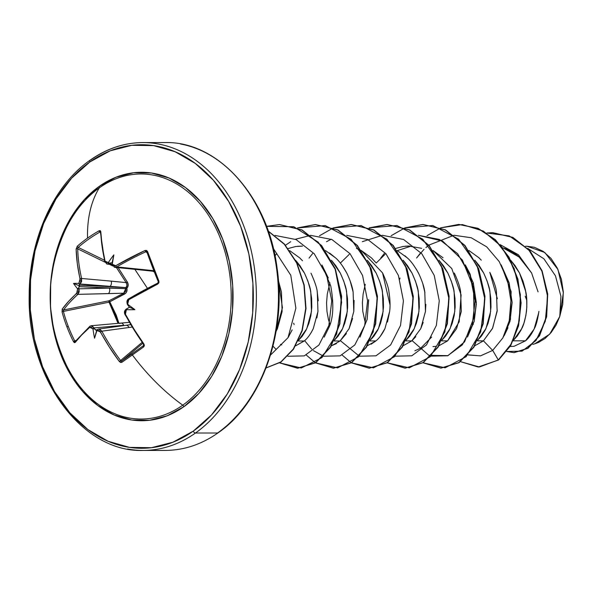 <?xml version="1.0" encoding="UTF-8"?>
<svg xmlns="http://www.w3.org/2000/svg" width="593" height="593" viewBox="0 0 593 593"><rect width="100%" height="100%" fill="white"/><g stroke="black" fill="none" stroke-linecap="round" stroke-linejoin="round"><path stroke-width="0.89" d="M65.215 362.82A122.514 90.188 -90 0 0 182.74 405.167A153.928 92.419 -125.3 0 1 132.358 354.94A153.921 6.464 142.9 0 1 121.876 362.301A153.921 6.464 -37.1 0 0 132.358 354.94A1.075 0.645 -125.3 0 1 132.209 353.673A152.838 6.419 142.9 0 1 121.802 360.981A1.075 0.734 55.2 0 0 121.876 362.301L120.587 362.434L119.304 361.478L109.297 346.994L99.743 331.013L98.053 330.316L97.296 330.642A153.32 37.87 155.7 0 0 96.755 331.072A114.679 8.22 104.4 0 1 94.561 338.21A114.679 112.818 -8.4 0 1 93.079 329.5A153.32 101.544 -127.9 0 1 92.641 328.648L91.226 327.158L89.728 327.351L81.552 335.119L75.074 342.561L74.318 342.643L73.458 341.59A153.921 132.736 -145.1 0 1 66.957 326.958L68.225 326.298A152.838 131.802 -145.1 0 1 63.392 311.407A1.075 0.378 165 0 0 62.08 311.962A153.921 132.736 34.9 0 0 66.957 326.958A153.921 132.736 -145.1 0 1 62.08 311.962L62.228 309.094L68.595 301.355L77.223 292.638L77.527 289.273A153.32 101.544 -127.9 0 1 77.305 288.413A114.679 78.906 155.9 0 1 73.525 283.417A114.679 45.891 41.6 0 1 78.461 283.41A153.32 57.543 -17.6 0 1 78.995 282.95L80.159 279.978L77.32 263.677L76.134 249.023L77.305 246.199A153.921 92.879 -0.7 0 1 87.519 238.134A153.921 92.879 -0.7 0 1 99.113 230.766L100.247 230.633L100.766 231.589L102.166 246.088L105.05 261.157L106.169 262.632L107.97 262.44A153.32 57.543 -17.6 0 1 108.704 262.01A114.679 111.091 -2.3 0 1 113.856 254.871A114.679 6.493 100.2 0 1 112.381 263.581A153.32 81.864 57 0 0 112.626 264.434L113.856 265.923L115.754 265.731L144.996 250.513L146.523 250.424L147.531 251.476L158.902 281.112L158.931 282.75L157.842 283.98L128.792 299.702L127.502 301.481L127.74 303.809A153.32 81.864 57 0 0 128.155 304.669A114.679 40.406 44.9 0 1 134.893 309.665A114.679 73.421 153 0 1 126.998 309.672A153.32 37.87 155.7 0 0 126.272 310.124L125.086 311.925L125.427 314.231L134.151 329.404L143.936 344.044L144.381 345.593L143.684 346.868A153.921 6.464 142.9 0 1 132.358 354.94A153.928 92.419 54.7 0 0 182.74 405.167A122.514 90.188 -90 0 0 220.996 239.906A122.514 90.188 -90 0 0 99.32 187.855A153.928 92.419 54.7 0 0 87.519 238.134A153.928 92.419 -125.3 0 1 99.32 187.855A122.514 90.188 -90 0 0 60.078 242.448M118.911 323.281L116.302 315.313L109.787 301.785L125.768 293.112L126.694 291.704L126.865 288.28L128.192 285.255L127.273 281.92L117.814 267.124L127.273 281.92C128.614 284.247 128.481 286.367 126.865 288.28C127.436 290.896 126.628 292.838 124.448 294.121L109.787 301.785L118.911 323.281M134.856 269.341L147.427 288.331L134.856 269.341M99.313 186.335A2.157 1.297 -125.3 0 1 99.32 187.855A2.157 1.297 54.7 0 0 99.313 186.335L84.31 199.648L71.501 216.682L61.39 236.792L54.363 259.185L50.687 283.024L50.509 307.374L53.83 331.309L60.523 353.902L70.33 374.294L82.879 391.699L97.682 405.442L114.175 414.996L131.72 420.007L149.651 420.259L167.27 415.767L183.897 406.687A124.226 91.455 90 0 1 60.523 353.902A124.226 91.455 90 0 1 99.313 186.335A124.226 91.455 90 0 1 222.694 239.112A124.226 91.455 90 0 1 183.897 406.687L198.907 393.374L211.708 376.333L221.819 356.23L228.846 333.829L232.523 309.998L232.708 285.648L229.387 261.713L222.694 239.112L212.887 218.721L200.338 201.323L185.535 187.581L169.042 178.019L151.489 173.015L133.566 172.756L115.946 177.255L99.313 186.335M67.098 366.622A122.514 90.188 -90 0 0 182.74 405.167A2.157 1.297 -125.3 0 1 183.897 406.687A2.157 1.297 54.7 0 0 182.74 405.167A122.514 90.188 -90 0 0 220.996 239.906A122.514 90.188 -90 0 0 99.32 187.855A122.514 90.188 -90 0 0 66.045 228.387M89.936 161.904A151.778 111.736 90 0 1 240.676 226.385A151.778 111.736 90 0 1 193.274 431.118A2.157 1.297 54.7 0 0 195.468 433.023A153.928 113.322 -90 0 0 254.708 270.223A153.928 113.322 -90 0 0 158.494 144.025A153.928 113.322 90 0 1 254.708 270.223A153.928 113.322 90 0 1 195.468 433.023L217.557 433.009A2.157 1.297 54.7 0 0 218.083 432.846A2.157 1.297 -125.3 0 1 217.557 433.009A153.928 113.322 -90 0 0 276.798 270.208A153.928 113.322 -90 0 0 180.576 144.003A153.928 113.322 90 0 1 276.798 270.208A153.928 113.322 90 0 1 217.557 433.009L195.468 433.023A153.928 113.322 90 0 1 127.636 448.997A153.928 113.322 -90 0 0 195.468 433.023A2.157 1.297 -125.3 0 1 193.274 431.118A151.778 111.736 90 0 1 42.54 366.63A151.778 111.736 90 0 1 89.936 161.904A2.157 1.297 -125.3 0 1 90.136 160.154A2.157 1.297 54.7 0 0 89.936 161.904L110.254 150.807L131.779 145.315L153.683 145.633L175.12 151.749L195.275 163.423L213.361 180.213L228.69 201.479L240.676 226.385L248.852 253.997L252.907 283.239L252.685 312.985L248.193 342.109L239.609 369.476L227.252 394.034L211.612 414.848L193.274 431.118L172.956 442.208L151.43 447.7L129.533 447.389L108.089 441.274L87.942 429.599L69.855 412.802L54.526 391.543L42.54 366.63L34.364 339.026L30.31 309.783L30.532 280.029L35.017 250.913L43.608 223.546L55.957 198.989L71.605 178.174L89.936 161.904M525.198 296.211L526.799 300.317A287.338 172.519 -125.3 0 1 525.198 296.211M538.066 291.882L531.602 272.995L519.839 257.688C516.859 254.493 511.737 251.35 504.458 248.267M510.632 260.149L519.52 273.01L525.813 291.838C526.895 296.522 527.125 303.023 526.488 311.34C525.265 319.405 523.701 325.142 521.796 328.544L513.575 340.115L517.222 336.112L520.98 330.19L523.908 323.237L525.887 315.461L526.829 307.107L526.666 298.412L525.383 289.658L522.989 281.104L519.52 273.01L515.05 265.62L510.632 260.149M510.158 346.505L514.064 346.305L525.509 340.819L513.234 340.827L525.509 340.819C528.645 338.284 531.595 334.193 534.36 328.544C536.146 325.416 537.658 319.686 538.896 311.362M497.26 310.169L492.664 328.085L483.421 340.849L474.756 345.801L483.421 340.849L477.395 340.856L483.421 340.849L492.457 328.529L497.142 311.332L496.46 291.845C496.111 287.842 494.013 281.571 490.166 273.032M478.507 257.384L481.279 260.164L478.885 257.733L468.893 250.498M474.785 260.171L483.68 273.032C487.542 281.645 489.64 287.924 489.974 291.867L490.656 311.369L485.956 328.574L477.728 340.152L481.383 336.142L485.141 330.219L488.069 323.267L490.048 315.491L490.989 307.13L490.834 298.442L489.551 289.688L487.149 281.134L483.68 273.032L479.218 265.642L474.793 260.171M438.998 345.704L447.589 340.879L441.563 340.886L447.589 340.879L456.603 328.604L461.302 311.399L460.628 291.889C460.131 287.405 458.026 281.119 454.32 273.039M443.023 257.747L433.046 250.528L451.762 268.518L461.102 294.951L459.197 321.791L447.589 340.879L439.065 345.682M410.526 246.325L397.332 250.624L410.526 246.325M405.049 246.206L408.762 246.013L421.645 248.334M438.961 260.201L447.841 273.062C451.71 281.675 453.808 287.953 454.134 291.897L454.816 311.399L450.117 328.604L441.896 340.174L445.543 336.172L449.301 330.249L452.229 323.296L454.208 315.52L455.15 307.159L454.994 298.472L453.712 289.718L451.317 281.156L447.841 273.062L443.379 265.671L438.961 260.208M415.812 336.676L411.75 340.908L403.158 345.734L411.75 340.908L405.723 340.908L411.75 340.908L420.771 328.611L425.47 311.399L424.781 291.904C424.158 286.997 422.06 280.726 418.495 273.084C414.381 265.738 410.623 260.646 407.213 257.799L397.214 250.557M403.114 260.223L412.009 273.091C415.871 281.705 417.969 287.983 418.302 291.919L418.977 311.429L414.277 328.626L406.057 340.204L409.704 336.201L413.469 330.279L416.397 323.326L418.376 315.55L419.31 307.189L419.155 298.501L417.872 289.74L415.478 281.186L412.009 273.091L407.539 265.701L403.114 260.231M367.319 345.756L375.91 340.931L369.884 340.938L375.91 340.931C379.105 338.388 382.114 334.296 384.931 328.655L389.623 311.466C390.372 306.196 390.15 299.702 388.956 291.971C388.623 288.013 386.525 281.734 382.67 273.136M375.71 262.477L371.374 257.822L361.374 250.587L382.537 272.876L390.031 304.98M360.9 250.335L356.452 248.385M367.282 260.26L376.17 273.121C380.031 281.734 382.129 288.013 382.463 291.949L383.137 311.451L378.445 328.655L370.225 340.234L373.872 336.231L377.63 330.308L380.558 323.348L382.537 315.58L383.478 307.218L383.315 298.524L382.033 289.769L379.639 281.215L376.17 273.121L371.7 265.731L367.282 260.26M336.483 343.562L331.487 345.786L340.078 340.96L334.052 340.968L340.078 340.96L349.092 328.685L353.791 311.473L353.109 291.956C352.42 286.849 350.315 280.571 346.809 273.114C342.873 266.005 339.107 260.905 335.512 257.829L325.535 250.609M297.538 246.295L302.467 246.102M331.443 260.283L340.33 273.151C344.199 281.764 346.297 288.042 346.623 291.978L347.305 311.481L342.606 328.685L334.385 340.263L338.032 336.253L341.79 330.331L344.718 323.378L346.697 315.602L347.639 307.248L347.483 298.553L346.201 289.799L343.799 281.245L340.33 273.151L335.868 265.76L331.443 260.29M304.253 340.975L295.648 345.815L304.239 340.99L298.212 340.997L304.239 340.99C307.448 338.425 310.458 334.326 313.26 328.7L317.952 311.495L317.277 292.008C316.966 288.139 314.868 281.868 310.991 273.188M302.489 260.742L299.71 257.888L289.703 250.639M295.603 260.312L304.498 273.173C308.36 281.786 310.458 288.065 310.784 292.008L311.466 311.51L306.766 328.715L298.546 340.293L302.193 336.283L305.951 330.36L308.879 323.407L310.865 315.632L311.799 307.27L311.644 298.583L310.361 289.829L307.967 281.275L304.498 273.173L300.028 265.783L295.603 260.312M278.443 280.8L282.431 307.671L276.101 331.324L277.413 328.744L282.112 311.547L281.445 292.053L278.443 280.808M473.31 324.401L472.843 323.044M472.769 284.24L473.251 282.698L472.769 284.24M433.246 346.564L435.974 346.371M365.258 284.321L363.109 294.128L362.397 302.882L362.805 311.444L365.332 323.126M280.489 344.348L281.764 344.948M90.151 160.147C53.622 185.327 29.05 239.453 29.183 295.344C27.108 378.245 82.227 452.763 143.187 450.435L165.269 450.421C183.934 450.317 201.531 444.461 218.068 432.853C261.454 403.366 286.893 332.858 277.064 268.014C268.206 196.824 218.076 141.075 165.032 142.565L142.943 142.579C124.278 142.683 106.681 148.539 90.151 160.147A2.157 1.297 -125.3 0 1 90.662 159.991A153.928 113.322 90 0 1 158.494 144.025M532.825 344.377L534.73 343.829L549.704 334.178L559.777 316.462L560.919 296.337L555.471 275.834L543.877 258.77L527.733 248.393L543.877 258.77L555.471 275.834L560.919 296.337L559.777 316.462L563.35 292.786L557.954 269.489L544.782 252.492L527.014 246.258L525.561 246.258M525.494 340.827L534.13 329.041L538.755 312.607M531.602 272.995L518.438 254.782L500.099 244.612L518.438 254.782L531.602 272.995L519.068 257.006L502.619 247.659M467.877 354.844L480.463 355.874L492.687 350.404L498.313 359.958L479.403 366.993L460.531 361.671L478.143 367.015L498.609 359.958L478.447 367.015L498.609 359.958L510.684 345.623L518.549 325.868L521.121 302.867L517.911 279.147L509.076 257.295L495.37 239.72L478.077 228.349L458.908 224.428L440.999 227.875M486.853 233.019L509.172 235.881L528.526 249.549L541.95 271.209L547.643 296.7L545.271 321.28L535.976 340.523L522.099 351.145L506.756 351.493L513.916 352.635L527.703 348.284L539.245 335.742L546.353 316.699L547.421 293.898L541.772 270.764L529.719 250.883L512.597 237.415L492.561 232.641L486.853 233.019M492.709 232.641L512.893 237.415L530.016 250.883L542.069 270.764L547.724 293.898L546.65 316.692L539.548 335.742L528 348.284L514.213 352.635L527.889 348.358L539.489 335.838L546.635 316.781L547.724 293.935L542.061 270.756L529.972 250.832L512.797 237.37L492.709 232.641M410.022 246.036L403.196 246.451L395.65 248.445M385.116 254.301L376.184 263.055M349.284 254.323L340.345 263.084M329.901 282.809L327.269 294.158L326.558 302.912L326.965 311.473L328.448 319.568L329.967 324.512M293.654 323.185L294.128 324.549M302.512 246.125L295.685 246.532L288.139 248.526M324.141 337.165L329.011 327.299C333.392 317.885 333.978 304.135 330.768 286.048L321.955 265.004L328.314 277.984M368.661 299.643L367.178 319.301L359.973 337.135M420.845 348.047L431.667 337.046L420.845 348.047L414.878 350.782M465.312 264.908L473.296 282.854L476.298 302.489L474.185 321.347L467.492 337.046L474.2 321.273L476.312 304.127L470.138 274.085L465.29 264.863M503.346 336.987L510.032 321.287L512.13 302.445L509.135 282.824L501.152 264.886L511.122 291.6L510.454 319.538M507.993 327.707L504.22 335.571M273.358 248.519L290.785 275.248L295.877 308.182L288.042 337.676L270.497 355.081L288.042 337.676L295.877 308.182L290.785 275.248L273.358 248.519M275.019 235.421L296.085 239.565L314.246 253.76L326.721 275.486L331.746 300.903L328.841 325.527L318.96 345L304.276 355.889L287.798 356.26L304.276 355.889L318.96 345L328.841 325.527L331.746 300.903L326.721 275.486L314.246 253.76L296.085 239.565L275.019 235.421M275.827 349.114L272.973 346.171M274.974 255.783L276.775 253.574M285.478 245.25L290.674 241.722M310.851 235.391L331.917 239.542L350.078 253.73L362.56 275.456L367.578 300.873L364.68 325.498L354.799 344.978L340.108 355.867L323.63 356.237L340.108 355.867L354.799 344.978L364.68 325.498L367.578 300.873L362.56 275.456L350.078 253.73L331.917 239.542L310.851 235.391M311.659 349.084L304.958 341.042M309.064 258.103L312.615 253.545M326.513 241.699L331.242 239.231M346.697 235.362L367.756 239.513L385.917 253.7L398.4 275.426L403.418 300.851L400.52 325.468L390.639 344.941L375.947 355.83L359.477 356.208L375.947 355.83L390.639 344.941L400.52 325.468L403.418 300.851L398.4 275.426L385.917 253.7L367.756 239.513L346.697 235.362M359.247 356.134L340.782 341.005L359.247 356.134M362.345 241.67L382.255 235.354M382.529 235.332L403.588 239.483L421.756 253.678L434.232 275.404L439.257 300.821L436.352 325.446L426.471 344.918L411.779 355.807L395.309 356.178L411.779 355.807L426.471 344.918L436.352 325.446L439.257 300.821L434.232 275.404L421.756 253.678L403.588 239.483L382.529 235.332M380.736 258.051L384.286 253.493M412.461 340.953L428.858 355.318L447.96 355.652L464.571 341.864L474.066 317.233L473.525 287.627L462.399 260.075L442.675 241.136L418.369 235.31L439.428 239.461L457.588 253.648L470.071 275.374L475.097 300.792L472.198 325.416L462.31 344.889L447.626 355.778L431.148 356.148M424.025 249.305L416.575 258.022L420.126 253.463M468.099 354.925L480.582 355.852L492.687 350.404L483.421 340.849L492.687 350.404L502.82 337.951L509.217 320.754L510.929 300.77L507.549 280.281L499.232 261.602L486.712 246.866L471.183 237.741L454.208 235.28L471.183 237.741L486.712 246.866L499.232 261.602L507.549 280.281L510.929 300.77L509.217 320.754L502.82 337.951L492.687 350.404L498.313 359.958L511.537 343.577L519.342 320.754L520.372 294.595L514.205 268.659L501.381 246.488L483.369 231.092L462.332 224.569L440.851 227.816L458.604 224.428L477.78 228.349L495.066 239.72L508.779 257.295L517.615 279.147L520.817 302.867L518.245 325.868L510.388 345.623L498.313 359.958L510.699 345.6L518.556 325.824L521.114 302.801L517.889 279.058L509.024 257.199L495.274 239.639L477.958 228.298L458.752 224.428M440.695 227.875L427.004 235.68M400.023 278.035L399.697 279.251M423.031 362.797L445.15 367.793L466.15 356.66L480.693 331.902L484.866 299.109L477.113 265.671L458.574 239.142L432.808 225.503L405.012 227.845L422.794 224.458L445.276 229.914L464.682 245.48L478.395 268.777L484.681 296.263L482.91 323.756L473.696 347.061L458.789 362.634L440.792 368.105L423.031 362.797M404.863 227.897L391.165 235.71M387.207 362.827L409.318 367.823L430.318 356.689L444.854 331.924L449.027 299.131L441.274 265.694L422.735 239.164L396.969 225.54L369.172 227.875L386.918 224.488L409.4 229.921L428.813 245.472L442.541 268.762L448.834 296.248L447.078 323.741L437.879 347.053L422.972 362.642L404.982 368.134L387.207 362.827M342.139 355.044L351.212 362.76L342.139 355.044M351.36 362.849L373.471 367.853L394.478 356.719L409.014 331.961L413.188 299.161L405.442 265.723L386.895 239.201L361.13 225.562L333.333 227.897L351.13 224.51L373.605 229.973L393.011 245.532L406.724 268.829L413.002 296.307L411.238 323.793L402.032 347.105L387.133 362.679L369.142 368.164L351.36 362.849M333.184 227.957L319.494 235.769M306.299 355.066L315.38 362.79M315.528 362.879L337.639 367.882L358.646 356.749L373.182 331.984L377.348 299.191L369.602 265.753L351.063 239.224L325.298 225.592L297.501 227.927L315.254 224.539L337.736 229.988L357.149 245.546L370.877 268.837L377.163 296.322L375.399 323.815L366.192 347.127L351.286 362.708L333.288 368.186L315.528 362.879M279.688 362.909L301.296 367.979L321.969 357.594L336.661 334L341.62 302.282L335.208 269.296L318.226 242.159L293.757 226.734L266.516 226.348L279.436 224.569L301.911 230.017L321.317 245.569L335.038 268.859L341.323 296.337L339.567 323.83L330.368 347.142L315.469 362.731L297.486 368.216L279.688 362.909M266.072 367.919L280.837 361.952L293.305 349.055L301.97 330.583L305.706 308.501L303.935 285.137L296.633 262.973L284.381 244.346L268.281 231.226L284.381 244.346L296.633 262.973L303.935 285.137L305.706 308.501L301.97 330.583L293.305 349.055L280.837 361.952L266.072 367.919M423.187 362.701L441.088 368.105L459.086 362.634L473.992 347.061L483.206 323.756L484.978 296.263L478.699 268.777L464.979 245.48L445.573 229.914L423.098 224.458L405.16 227.897M387.355 362.731L405.278 368.134L423.276 362.642L438.175 347.053L447.374 323.741L449.138 296.248L442.838 268.762L429.11 245.472L409.696 229.921L387.214 224.488L369.328 227.934M351.508 362.76L369.439 368.164L387.429 362.679L402.328 347.105L411.535 323.793L413.299 296.307L407.02 268.829L393.307 245.532L373.901 229.973L351.427 224.51L333.488 227.957M315.676 362.783L333.585 368.186L351.582 362.708L366.489 347.127L375.695 323.815L377.459 296.322L371.174 268.837L357.446 245.539L338.04 229.988L315.55 224.539L297.649 227.986M279.837 362.812L297.782 368.216L315.772 362.723L330.664 347.135L339.863 323.822L341.627 296.337L335.334 268.859L321.614 245.569L302.208 230.017L279.585 224.569L302.111 229.965L321.569 245.517L335.327 268.829L341.627 296.359L339.848 323.897L330.612 347.224L315.661 362.797L297.634 368.216M266.057 367.964L280.919 362.101L293.498 349.218L302.237 330.686L306.01 308.493L304.209 285.011L296.826 262.751L284.455 244.086L268.214 231.018L284.455 244.086L296.826 262.751L304.209 285.011L306.01 308.493L302.237 330.686L293.498 349.218L280.919 362.101L266.057 367.964M288.287 337.224L292.171 329.856M315.402 224.539L337.936 229.936L357.401 245.487L371.166 268.807L377.459 296.344L375.68 323.889L366.437 347.216L351.479 362.783L333.436 368.186M351.278 224.51L373.805 229.921L393.255 245.48L407.013 268.799L413.306 296.33L411.52 323.86L402.276 347.187L387.325 362.746L369.291 368.164M387.185 224.488L409.681 229.914L429.102 245.458L442.838 268.755L449.138 296.248L447.374 323.748L438.168 347.068L423.261 362.657L405.256 368.134M422.942 224.458L445.476 229.869L464.934 245.42L478.684 268.755L484.978 296.285L483.191 323.822L473.94 347.15L458.982 362.701L440.94 368.105M489.803 272.328L497.342 298.739M453.927 235.295L428.828 245.139M428.65 245.28L425.885 247.577M313.415 350.619L323.4 356.163M310.576 235.406L295.41 239.261M317.166 291.43L318.278 300.807M318.004 311.043L316.884 317.915M313.267 328.685L311.125 332.695M329.523 253.011L335.608 257.925M342.606 266.109L346.786 273.084M350.063 280.6L353.124 292.023M354.095 300.414L353.806 311.325M352.583 318.5L349.069 328.737M346.408 333.57L340.078 340.96M389.601 311.673L387.459 322.058M384.953 328.596L380.313 336.275M375.91 340.931L371.085 344.222M404.945 255.783L407.917 258.474M416.419 269.363L419.095 274.285M422.839 283.854L424.929 292.727M425.87 304.328L425.403 311.955M423.18 322.407L420.63 328.915M435.825 346.394L432.979 346.564M534.508 343.888L538.318 342.532L545.1 338.455L551.082 332.591L556.056 325.134L559.777 316.462L562.75 304.417L563.298 291.719L561.401 279.251L557.19 267.895L550.993 258.407L543.195 251.365L534.33 247.259L526.888 246.258M91.203 325.735L92.189 325.92L94.057 327.929A152.245 100.832 52.1 0 0 94.598 328.982L95.651 330.027L97.096 329.782L95.651 330.027L96.644 330.464L94.598 328.982A152.245 100.832 -127.9 0 1 94.057 327.929L123.707 325.305L94.057 327.929L91.174 325.735L90.143 326.18A1.075 0.793 48.7 0 0 89.728 327.351L92.641 328.648L94.057 327.929L92.641 328.648A153.32 101.544 52.1 0 0 93.079 329.5L93.486 328.389L94.598 328.982L93.486 328.389L93.079 329.5A114.679 112.818 -8.4 0 0 94.561 338.21L96.644 330.464L94.561 338.21A114.679 8.22 104.4 0 0 96.755 331.072A153.32 37.87 -24.3 0 1 97.296 330.642A1.075 0.756 -128.9 0 1 97.356 329.567A1.075 0.756 51.1 0 0 97.296 330.642L100.425 331.924L101.833 331.183A152.104 94.228 54 0 0 120.579 360.529L142.09 342.383L120.579 360.529A152.104 94.228 -126 0 1 101.833 331.183L129.015 327.492L101.833 331.183L98.623 329.019L97.615 329.449A1.075 0.756 51.1 0 0 97.356 329.567L97.044 329.819M114.264 326.891L123.707 325.305A4.107 2.832 -95.1 0 0 120.957 323.096A4.107 2.832 84.9 0 1 123.707 325.305L114.264 326.891M96.644 330.464L97.059 329.923L96.755 331.072L97.022 329.849M132.083 327.062L129.015 327.492A4.107 3.054 -97.7 0 0 125.901 325.312A4.107 3.054 82.3 0 1 129.015 327.492L132.083 327.062M98.69 329.011L99.832 329.189L101.833 331.183L100.425 331.924A153.172 94.887 54 0 0 119.304 361.478L121.876 362.301A1.075 0.734 -124.8 0 1 121.802 360.981L142.75 343.317L121.802 360.981A152.838 6.419 -37.1 0 0 132.209 353.673A152.838 6.419 -37.1 0 0 143.454 345.66L143.454 345.66A152.838 6.419 142.9 0 1 132.209 353.673A1.075 0.645 54.7 0 0 132.358 354.94A153.921 6.464 -37.1 0 0 143.684 346.868A1.075 0.549 -125.7 0 1 143.454 345.66A1.075 0.549 54.3 0 0 143.684 346.868L143.936 344.044L143.484 344.34L143.936 344.044A153.172 88.987 -124.6 0 1 125.427 314.231L126.272 310.124A1.075 0.519 -122.4 0 1 126.235 309.131A1.075 0.519 -122.4 0 1 126.383 309.079A1.075 0.519 57.6 0 0 126.235 309.131A1.075 0.519 57.6 0 0 126.272 310.124A153.32 37.87 -24.3 0 1 126.998 309.672L126.279 309.242L129.474 307.226L126.798 308.775M143.832 345L143.454 345.66L143.632 344.207A152.104 88.364 -124.6 0 1 125.256 314.601M127.71 304.928L129.474 307.226L127.399 304.387L128.155 304.669A153.32 81.864 -123 0 1 127.74 303.809L128.792 299.702A1.075 0.474 -120.7 0 1 128.755 298.753A1.075 0.474 59.3 0 0 128.792 299.702A153.172 44.875 -22 0 1 157.842 283.98L157.686 283.098L157.842 283.98L158.902 281.112L158.272 281.66M157.642 283.18A152.104 44.557 158 0 0 128.933 298.724A1.075 0.474 59.3 0 0 128.755 298.753L157.686 283.098L158.902 281.112A153.921 33.386 -115.2 0 1 147.531 251.476L144.996 250.513L147.101 252.7L145.752 251.788A152.104 50.42 160 0 0 116.717 266.902L153.824 270.69L116.717 266.902L114.19 267.161M114.797 267.324L116.717 266.902A1.075 0.482 -120.1 0 1 115.754 265.731A1.075 0.482 59.9 0 0 116.717 266.902A152.104 50.42 -20 0 1 145.752 251.788L144.996 250.513A153.172 50.776 160 0 0 115.754 265.731L112.626 264.434A1.075 0.452 164.2 0 0 112.225 264.945A1.075 0.452 -15.8 0 1 112.626 264.434A153.32 81.864 -123 0 1 112.381 263.581L112.166 264.456M107.081 264.048L108.942 263.633A152.245 57.136 -17.6 0 1 109.853 263.092L112.351 262.61L109.853 263.092A152.245 57.136 162.4 0 0 108.942 263.633L112.21 264.055L106.555 263.892M112.144 262.558L113.856 254.871A114.679 111.091 -2.3 0 0 108.704 262.01L108.586 263.159L109.853 263.092L108.586 263.159L108.704 262.01A153.32 57.543 162.4 0 0 107.97 262.44A1.075 0.526 59.2 0 0 108.942 263.633A1.075 0.526 -120.8 0 1 107.97 262.44L105.05 261.157A153.172 88.987 -124.6 0 1 100.766 231.589A1.075 0.645 177.4 0 0 100.417 232.093L104.694 261.646A1.075 0.489 -13.3 0 1 105.05 261.157A1.075 0.489 166.7 0 0 104.694 261.646A1.075 0.489 -13.3 0 0 105.02 261.898A152.104 88.364 -124.6 0 1 100.766 232.545A1.075 0.645 -2.6 0 1 100.417 232.093A1.075 0.645 -2.6 0 1 100.766 231.589L99.113 230.766A153.921 92.879 179.3 0 0 87.519 238.134A153.921 92.879 179.3 0 0 77.305 246.199L76.134 249.023A153.172 94.887 54 0 0 80.048 278.851L78.995 282.95A153.32 57.543 162.4 0 0 78.461 283.41L79.373 283.839L79.336 285.196L109.764 286.656L80.166 284.003A152.245 57.136 162.4 0 0 79.514 284.566A152.245 57.136 -17.6 0 1 80.166 284.003L125.983 287.598A1.075 0.704 -87.3 0 0 125.746 288.628L79.002 286.641L78.773 287.761A152.245 100.832 52.1 0 0 79.054 288.828L109.423 288.102L79.002 286.641L79.336 285.196L109.764 286.656A4.107 2.832 -84.9 0 0 111.217 281.134L126.139 282.609L116.643 267.873L115.724 267.421L116.643 267.873L117.155 267.562L116.643 267.873L116.821 267.161M100.766 232.545L99.861 232.085A1.075 0.578 -119.7 0 1 99.113 230.766A1.075 0.578 60.3 0 0 99.861 232.085L100.425 232.389L99.861 232.085A152.838 92.234 179.3 0 0 78.202 247.414L104.353 260.179L78.202 247.414A1.075 0.704 -131.5 0 1 77.305 246.199A1.075 0.704 48.5 0 0 78.202 247.414A152.838 92.234 -0.7 0 1 99.861 232.085L100.417 232.093M112.663 265.923L109.46 264.359L112.663 265.923M77.839 248.067L77.713 248.86A1.075 0.63 178.4 0 0 76.134 249.023A1.075 0.63 -1.6 0 1 77.713 248.86L104.835 262.099L77.713 248.86A152.104 94.228 54 0 0 81.604 278.473L111.217 281.134L81.604 278.473L81.56 281.586L80.166 284.003A1.075 0.749 -130.7 0 1 78.995 282.95A1.075 0.749 49.3 0 0 80.166 284.003L81.604 278.473A1.075 0.482 167.2 0 0 80.048 278.851A1.075 0.482 -12.8 0 1 81.604 278.473A152.104 94.228 -126 0 1 77.713 248.86L77.713 248.845M108.326 293.631L77.928 294.358A152.104 50.42 160 0 0 63.57 309.961L109.023 300.784L123.685 293.194L108.326 293.631A4.107 2.765 -91.4 0 0 109.423 288.102L79.054 288.828L79.158 291.956L77.928 294.358L123.685 293.194L125.605 291.341L125.746 288.628L109.423 288.102A4.107 2.765 88.6 0 1 108.326 293.631M118.081 323.355L115.539 315.565L109.06 302.185L63.392 311.407A152.838 131.802 34.9 0 0 68.225 326.298A152.838 131.802 34.9 0 0 74.681 340.827L75.978 340.501L73.458 341.59L75.074 342.561A153.172 44.875 -22 0 1 89.728 327.351A1.075 0.793 -131.3 0 1 89.802 326.335L75.126 341.575A1.075 0.919 -142.3 0 0 75.118 341.59A1.075 0.919 37.7 0 0 75.074 342.561A1.075 0.919 -142.3 0 1 75.118 341.59M154.343 272.017L152.95 271.231L154.469 272.046M118.059 323.355L109.06 302.185L109.023 300.784A1.075 0.423 -101.4 0 0 109.06 302.185L63.392 311.407L63.57 309.961L109.023 300.784L109.787 301.785L109.06 302.185L109.787 301.785L109.023 300.784L123.685 293.194A1.075 0.385 -117.7 0 1 124.448 294.121A1.075 0.385 62.3 0 0 123.685 293.194L125.746 288.628L126.865 288.28L125.746 288.628L127.028 285.203L126.139 282.609L111.217 281.134A4.107 2.832 95.1 0 1 109.764 286.656L125.983 287.598L126.865 288.28A1.075 0.393 46.1 0 0 125.983 287.598L127.028 285.181M63.369 310.576L63.57 309.961A1.075 0.912 -144.2 0 1 62.228 309.094L62.08 311.962A1.075 0.378 -15 0 1 63.392 311.407M75.17 341.331L74.681 340.827A152.838 131.802 -145.1 0 1 68.225 326.298L66.957 326.958A153.921 132.736 34.9 0 0 73.458 341.59L74.681 340.827L75.593 341.279M121.802 360.981L120.579 360.529L119.304 361.478L120.579 360.529L121.802 360.981M158.227 281.631L146.908 252.151A1.075 0.445 -19.4 0 1 146.908 252.144A1.075 0.445 -19.4 0 1 147.531 251.476A1.075 0.445 160.6 0 0 146.908 252.144A1.075 0.445 160.6 0 0 146.975 252.24L145.752 251.788L146.501 251.736M116.695 267.517A1.075 0.549 -64 0 0 116.643 267.873L126.139 282.609L127.273 281.92L126.139 282.609L126.465 283.128M98.401 329.056L125.857 325.32A4.107 3.054 82.3 0 1 125.901 325.312M119.808 323.548A4.107 2.832 84.9 0 1 120.957 323.096M112.351 262.61L113.856 254.871A114.679 6.493 100.2 0 1 112.381 263.581L112.225 264.952L114.909 267.339L140.704 269.926A4.107 3.187 -84.3 0 0 142.439 269.481A4.107 3.187 95.7 0 1 140.674 269.926L153.921 271.335M153.883 271.327L154.669 271.298L153.883 271.327M62.228 309.094A1.075 0.912 35.8 0 0 63.57 309.961A152.104 50.42 -20 0 1 77.928 294.358A1.075 0.786 -132.1 0 1 76.69 293.379A153.172 50.776 160 0 0 62.228 309.094M77.928 294.358L79.054 288.828A1.075 0.437 165.3 0 0 77.527 289.273L76.69 293.379A1.075 0.786 47.9 0 0 77.928 294.358M78.773 287.761L78.246 288.695L77.305 288.413A153.32 101.544 52.1 0 0 77.527 289.273A1.075 0.437 -14.7 0 1 79.054 288.828A152.245 100.832 -127.9 0 1 78.773 287.761L78.246 288.695L77.305 288.413A114.679 78.906 155.9 0 1 73.525 283.417L79.521 285.856L78.773 287.761M128.651 298.909L127.265 300.985M127.51 304.253L126.917 301.555L127.213 300.555L127.451 304.528M146.975 252.24A152.838 33.156 64.8 0 0 158.235 281.571M96.718 330.479L97.059 329.923M127.399 304.387L128.155 304.669A114.679 40.406 44.9 0 1 134.893 309.665L129.474 307.226L134.893 309.665A114.679 73.421 153 0 1 126.998 309.672L126.279 309.242M79.336 285.196L79.521 285.856L73.525 283.417A114.679 45.891 41.6 0 1 78.461 283.41L79.373 283.839L79.336 285.196M66.46 365.37C44.86 319.568 44.823 273.699 66.349 227.771L66.32 227.823M130.645 324.645L125.857 325.32M89.817 326.328L91.174 325.735L129.296 322.34M104.694 261.646L107.17 264.063L112.159 264.708M98.623 329.019L97.371 329.56M143.484 344.34L125.027 314.609C123.952 312.4 124.36 310.569 126.242 309.123L126.746 308.797M128.77 298.753C127.05 299.687 126.568 301.511 127.302 304.224"/></g></svg>
